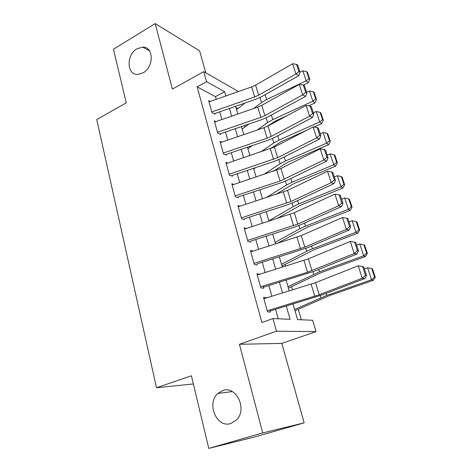 <?xml version="1.0" encoding="UTF-8"?>
<svg xmlns="http://www.w3.org/2000/svg" width="472" height="472" viewBox="0 0 472 472"><rect width="100%" height="100%" fill="white"/><g stroke="black" fill="none" stroke-linecap="round" stroke-linejoin="round"><path stroke-width="0.71" d="M222.654 390.568C236.035 385.199 247.706 409.053 236.578 419.885L230.897 423.484C216.701 428.487 206.122 403.342 217.863 393.447L222.654 390.568M137.045 48.781L142.697 47.117C153.754 46.486 154.143 67.071 143.069 72.83L138.148 74.381C126.691 75.579 125.9 54.823 137.045 48.781M293.047 304.009L297.584 319.621L312.682 320.27L316.057 331.627L276.48 331.202L272.934 318.559L290.085 319.296L286.28 306.068M281.819 343.398L239.434 344.289L262.721 432.936L208.772 448.4L254.207 437.113L304.151 422.853L281.819 343.398L316.057 331.627M205.768 72.788L199.591 50.823L155.194 23.6L172.404 89.102L203.739 71.632L238.454 91.538M301.331 319.78L298.251 309.248M292.587 289.891L291.619 286.575M285.648 266.155L285.118 264.344M278.852 242.909L278.745 242.549M250.732 146.762L250.567 146.178M244.944 126.968L244.525 125.522M262.721 432.936L304.151 422.853M208.772 448.4L191.431 375.777L156.503 387.748L96.748 119.558L126.26 102.837L113.457 49.2L155.194 23.6M266.485 297.915L263.506 297.413L267.53 311.868L270.438 312.039L269.854 309.951M259.854 274.214L256.904 273.731L260.845 287.879L263.771 288.227L263.152 286.002M253.116 251.08L250.437 250.532L254.302 264.391L257.246 264.904M246.514 228.424L244.107 227.811L247.888 241.387L250.85 242.059M240.095 206.211L237.9 205.544L241.611 218.849L244.584 219.669M233.841 184.434L231.823 183.726L235.457 196.765L238.443 197.733M227.734 163.076L225.864 162.338L229.422 175.118L232.425 176.227M221.769 142.137L220.017 141.37L223.51 153.901L226.519 155.14M215.94 121.593L214.288 120.808L217.71 133.098L220.731 134.467M237.9 108.59L235.906 107.527M216.223 99.338L215.462 96.642L197.131 86.877L261.93 322.547L272.934 318.559M278.214 318.783L275.548 309.337M271.854 296.263L268.828 285.566M265.158 272.556L262.255 262.284M258.597 249.34L255.812 239.475M252.172 226.601L249.499 217.126M245.877 204.317L243.31 195.225M239.711 182.481L237.245 173.761M233.664 161.082L231.298 152.71M227.74 140.095L225.468 132.071M221.923 119.522L219.751 111.823M210.229 101.445L208.671 100.642L212.028 112.696L215.055 114.189M156.503 387.748L193.378 383.942M239.434 344.289L276.48 331.202M197.131 86.877L206.565 81.697L203.739 71.632M235.552 106.324L237.794 114.023M241.446 126.579L243.782 134.608M247.452 147.234L249.889 155.607M253.576 168.297L256.119 177.029M259.824 189.785L262.473 198.883M266.202 211.704L268.957 221.185M272.704 234.077L275.577 243.947M279.347 256.904L282.339 267.187M286.12 280.209L289.236 290.923M225.858 95.958L224.637 91.727L206.565 81.697M282.516 292.988L279.442 282.28M275.695 269.264L272.739 258.981M269.016 246.036L266.178 236.159M262.473 223.28L259.748 213.804M256.06 200.983L253.446 191.886M249.776 179.136L247.269 170.41M243.617 157.725L241.21 149.353M237.581 136.732L235.274 128.703M231.663 116.147L229.445 108.448M215.462 96.642L224.637 91.727M259.317 274.38L259.842 274.173M263.854 298.664L266.42 297.69M209.013 101.875L251.682 86.895L255.606 85.108L292.581 63.761L295.92 74.027L298.882 71.502L300.05 72.163L297.708 64.994L296.534 64.322L298.882 71.502M211.81 111.911L254.709 96.949L258.662 95.173L295.92 74.027L298.847 75.65L261.748 96.612L255.859 99.25L214.872 113.522M298.847 75.65L300.05 72.163M296.534 64.322L292.581 63.761M265.671 103.15L269.872 100.801M303.39 85.037L308.216 82.765L306.157 80.854L266.633 99.515L261.529 102.536L253.541 108.566M245.18 102.967L236.519 109.651M309.001 78.641L309.815 79.414L307.502 72.417L306.682 71.626L309.001 78.641L306.157 80.854L302.859 70.829L300.044 72.175M302.859 70.829L306.682 71.626M309.815 79.414L308.216 82.765M214.636 122.047L257.771 107.103L261.748 105.333L299.283 84.394L302.688 94.872L305.679 92.305L306.841 92.919L304.446 85.603L303.284 84.978L305.679 92.305M217.486 132.284L260.863 117.351L264.863 115.599L302.688 94.872L305.602 96.371L267.937 116.92L261.972 119.522L220.536 133.765M305.602 96.371L306.841 92.919M303.284 84.978L299.283 84.394M220.365 142.615L263.978 127.705L268.007 125.965L306.127 105.451L309.597 116.141L312.611 113.54L313.768 114.094L311.325 106.631L310.169 106.058L312.611 113.54M223.274 153.052L267.134 138.16L271.188 136.432L309.597 116.141L312.493 117.51L274.25 137.623L268.208 140.196L226.312 154.403M312.493 117.51L313.768 114.094M310.169 106.058L306.127 105.451M226.212 163.595L274.397 147.004L313.107 126.944L316.653 137.853L319.692 135.21L320.836 135.712L318.346 128.095L317.196 127.57L319.692 135.21M229.18 174.239L277.636 157.683L316.653 137.853L319.526 139.093L280.687 158.745L274.562 161.282L232.2 175.442M319.526 139.093L320.836 135.712M317.196 127.57L313.107 126.944M232.171 184.989L280.911 168.469L320.234 148.881L323.851 160.026L326.919 157.329L328.058 157.778L325.515 150.002L324.37 149.535L326.919 157.329M235.198 195.845L280.055 181.047L323.851 160.026L326.707 161.117L287.253 180.292L281.052 182.788L238.212 196.907M326.707 161.117L328.058 157.778M324.37 149.535L320.234 148.881M267.005 126.472L275.058 121.215L286.923 115.782M308.67 105.834L314.877 102.99L312.847 101.209L272.792 119.599L267.612 122.555L257.305 129.989M248.98 123.989L242.154 129.027M315.709 98.943L316.511 99.663L314.157 92.53L313.343 91.792L315.709 98.943L312.847 101.209L309.484 90.984L306.641 92.305M309.484 90.984L313.343 91.792M316.511 99.663L314.877 102.99M269.966 148.839L281.312 141.565L306.499 130.366M313.915 127.068L321.674 123.617L319.674 121.965L279.07 140.072L273.813 142.963L260.727 151.954M252.496 145.523L247.894 148.763M322.547 119.652L323.344 120.319L320.936 113.044L320.14 112.354L322.547 119.652L319.674 121.965L316.24 111.534L313.355 112.843M316.24 111.534L320.14 112.354M323.344 120.319L321.674 123.617M272.981 171.424L287.696 162.315L328.606 144.662L326.63 143.14L285.477 160.958L280.138 163.772L263.695 174.51M255.617 167.619L253.741 168.87M329.533 140.774L330.312 141.388L327.857 133.965L327.072 133.334L329.533 140.774L326.63 143.14L323.131 132.502L320.211 133.788M323.131 132.502L327.072 133.334M330.312 141.388L328.606 144.662M275.359 194.665L294.203 183.472L335.675 166.126L333.733 164.752L292.009 182.251L286.587 184.994L266.025 197.721M336.654 162.327L337.421 162.887L334.919 155.312L334.141 154.733L336.654 162.327L333.733 164.752L330.164 153.89L327.202 155.158M330.164 153.89L334.141 154.733M337.421 162.887L335.675 166.126M238.254 206.813L287.56 190.375L327.509 171.283L331.202 182.664L334.3 179.926L335.427 180.31L332.831 172.368L331.698 171.961L334.3 179.926M241.345 217.893L290.935 201.497L331.202 182.664L334.04 183.608L293.956 202.281L287.666 204.736L244.343 218.802M334.04 183.608L335.427 180.31M331.698 171.961L327.509 171.283M276.834 218.642L300.841 205.054L342.89 188.027L340.985 186.806L298.676 203.975L293.159 206.642L268.863 220.849M343.923 184.322L344.678 184.823L342.123 177.094L341.362 176.575L343.923 184.322L340.985 186.806L337.338 175.72L334.335 176.965M337.338 175.72L341.362 176.575M344.678 184.823L342.89 188.027M244.461 229.085L294.345 212.73L334.937 194.163L338.713 205.786L341.84 203.001L342.955 203.326L340.306 195.213L339.179 194.865L341.84 203.001M247.611 240.395L297.791 224.082L338.713 205.786L341.527 206.571L300.794 224.719L294.422 227.132L250.597 241.145M341.527 206.571L342.955 203.326M339.179 194.865L334.937 194.163M277.017 243.493L307.614 227.067L350.253 210.388L348.383 209.314L305.472 226.147L299.873 228.725L275.117 242.354M351.339 206.777L352.082 207.214L349.475 199.326L348.725 198.865L351.339 206.777L348.383 209.314L344.666 198.004L341.616 199.219M344.666 198.004L348.725 198.865M352.082 207.214L350.253 210.388M250.797 251.818L301.272 235.552L342.53 217.533L346.389 229.41L349.54 226.578L350.649 226.837L347.935 218.548L346.826 218.265L349.54 226.578M254.013 263.358L304.788 247.139L346.389 229.41L349.174 230.035L307.779 247.623L256.974 263.942M349.174 230.035L350.649 226.837M346.826 218.265L342.53 217.533M281.979 265.96L314.523 249.535L357.776 233.209L355.941 232.301L312.411 248.768L306.717 251.263L281.489 264.285M358.915 229.705L359.646 230.076L356.979 222.017L356.248 221.622L358.915 229.705L355.941 232.301L352.142 220.748L349.044 221.94M352.142 220.748L356.248 221.622M359.646 230.076L357.776 233.209M257.264 275.023L308.346 258.851L350.289 241.41L354.23 253.547L357.41 250.667L358.508 250.856L355.735 242.39L354.631 242.171L357.41 250.667M260.55 286.811L307.537 272.25L354.23 253.547L356.985 254.007L314.907 271.011L263.488 287.218M356.985 254.007L358.508 250.856M354.631 242.171L350.289 241.41M288.421 288.109L321.574 272.462L365.452 256.514L363.658 255.777L319.491 271.854L287.997 286.651M366.656 253.116L367.363 253.417L364.644 245.192L363.93 244.862L366.656 253.116L363.658 255.777L359.776 243.977L356.637 245.139M359.776 243.977L363.93 244.862M367.363 253.417L365.452 256.514M263.866 298.717L315.567 282.651L358.213 265.819L363.706 266.757L362.614 266.609L365.452 275.288L366.537 275.406L363.706 266.757M267.223 310.753L319.237 294.74L362.242 278.22L364.974 278.504L322.187 294.894L270.143 310.977M365.452 275.288L362.242 278.22L358.213 265.819L362.614 266.609M364.974 278.504L366.537 275.406M294.988 310.706L328.772 295.867L373.293 280.315L371.535 279.748L326.724 295.431L294.628 309.467M374.556 277.029L375.252 277.265L372.473 268.857L371.771 268.597L374.556 277.029L371.535 279.748L367.576 267.701L364.39 268.839M367.576 267.701L371.771 268.597M375.252 277.265L373.293 280.315M251.682 86.895L254.709 96.949M255.606 85.108L258.662 95.173M266.633 99.515L265.152 94.689M261.529 102.536L260.007 97.527M257.771 107.103L260.863 117.351M261.748 105.333L264.863 115.599M263.978 127.705L267.134 138.16M268.007 125.965L271.188 136.432M270.314 148.721L273.53 159.388M274.397 147.004L277.636 157.683M276.775 170.162L280.055 181.047M280.911 168.469L284.215 179.366M272.792 119.599L271.394 115.032M267.612 122.555L266.173 117.817M279.07 140.072L277.754 135.783M273.813 142.963L272.462 138.508M285.477 160.958L284.244 156.946M280.138 163.772L278.869 159.613M292.009 182.251L290.87 178.534M286.587 184.994L285.412 181.136M283.371 192.039L286.716 203.143M287.56 190.375L290.935 201.497M298.676 203.975L297.625 200.57M293.159 206.642L292.085 203.102M290.097 214.365L293.513 225.704M294.345 212.73L297.791 224.082M305.472 226.147L304.523 223.055M299.873 228.725L298.9 225.522M296.965 237.156L300.452 248.732M301.272 235.552L304.788 247.139M312.411 248.768L311.567 246.012M306.717 251.263L305.85 248.408M303.98 260.426L307.537 272.25M308.346 258.851L311.939 270.686M319.491 271.854L318.759 269.453M313.709 274.262L312.948 271.772M311.142 284.191L314.777 296.263M315.567 282.651L319.237 294.74M326.724 295.431L326.099 293.395M320.842 297.743L320.199 295.625M142.697 47.117L149.535 50.899M217.863 393.447L232.277 391.565"/></g></svg>
